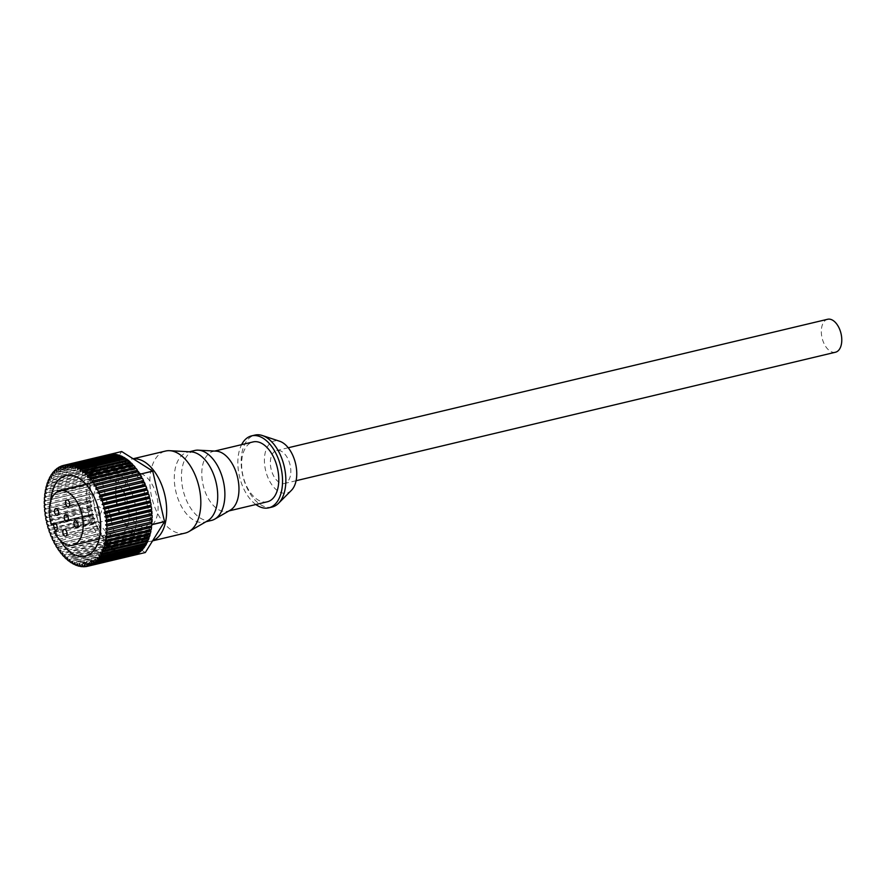 <?xml version="1.0" encoding="UTF-8"?>
<svg xmlns="http://www.w3.org/2000/svg" width="886" height="886" viewBox="0 0 886 886"><rect width="100%" height="100%" fill="white"/><g stroke="black" fill="none" stroke-linecap="round" stroke-linejoin="round"><path stroke-width="0.66" stroke-dasharray="4.43 3.32" d="M291.416 490.357A26.768 15.35 76.6 0 1 278.381 491.265A26.768 15.35 76.6 0 1 264.427 459.236A26.768 15.35 76.6 0 1 279.732 441.272M272.08 507.058A36.99 21.22 76.6 0 1 260.451 504.599A36.99 21.22 76.6 0 1 241.335 466.379A36.99 21.22 76.6 0 1 254.935 435.081M255.877 504.522A36.99 21.22 76.6 0 1 241.612 444.65M230.294 510.159A30.766 17.642 76.6 0 1 227.514 511.277A30.766 17.642 76.6 0 1 217.845 509.228A30.766 17.642 76.6 0 1 201.942 477.443A30.766 17.642 76.6 0 1 213.249 451.406A30.766 17.642 76.6 0 1 216.239 451.151M267.328 501.786A30.766 17.642 76.6 0 1 257.66 499.737A30.766 17.642 76.6 0 1 241.767 467.952A30.766 17.642 76.6 0 1 253.075 441.926M211.499 520.414A35.949 20.622 76.6 0 1 200.203 518.022A35.949 20.622 76.6 0 1 181.63 480.888A35.949 20.622 76.6 0 1 194.842 450.465M207.59 520.824A35.949 20.622 76.6 0 1 204.334 522.12A35.949 20.622 76.6 0 1 193.037 519.728A35.949 20.622 76.6 0 1 174.464 482.593A35.949 20.622 76.6 0 1 187.677 452.17A35.949 20.622 76.6 0 1 191.166 451.871M185.13 533.095A42.174 24.188 76.6 0 1 171.873 530.293A42.174 24.188 76.6 0 1 150.077 486.724A42.174 24.188 76.6 0 1 165.582 451.04M152.68 540.704A42.174 24.188 76.6 0 1 150.963 541.235A42.174 24.188 76.6 0 1 137.718 538.433A42.174 24.188 76.6 0 1 115.922 494.853A42.174 24.188 76.6 0 1 131.416 459.181A42.174 24.188 76.6 0 1 133.299 458.859M835.476 352.229A16.945 9.713 76.6 0 1 830.149 351.111A16.945 9.713 76.6 0 1 821.4 333.601A16.945 9.713 76.6 0 1 827.624 319.27M279.19 482.349A16.945 9.713 76.6 0 1 270.44 464.851A16.945 9.713 76.6 0 1 276.665 450.52A16.945 9.713 76.6 0 1 281.981 451.65A16.945 9.713 76.6 0 1 290.741 469.148A16.945 9.713 76.6 0 1 284.506 483.479A16.945 9.713 76.6 0 1 279.19 482.349M89.309 507.18A3.455 1.982 -103.4 0 0 90.394 507.412A3.455 1.982 -103.4 0 0 91.668 504.488A3.455 1.982 -103.4 0 0 89.874 500.911A3.455 1.982 -103.4 0 0 88.788 500.679A3.455 1.982 -103.4 0 0 87.526 503.602A3.455 1.982 -103.4 0 0 89.309 507.18M99.033 513.315A3.455 1.982 -103.4 0 0 100.118 513.548A3.455 1.982 -103.4 0 0 101.392 510.624A3.455 1.982 -103.4 0 0 99.609 507.047A3.455 1.982 -103.4 0 0 98.512 506.814A3.455 1.982 -103.4 0 0 97.25 509.738A3.455 1.982 -103.4 0 0 99.033 513.315M97.693 528.034A3.455 1.982 -103.4 0 0 98.778 528.266A3.455 1.982 -103.4 0 0 100.052 525.343A3.455 1.982 -103.4 0 0 98.268 521.776A3.455 1.982 -103.4 0 0 97.172 521.544A3.455 1.982 -103.4 0 0 95.909 524.468A3.455 1.982 -103.4 0 0 97.693 528.034M108.757 519.451A3.455 1.982 -103.4 0 0 109.842 519.683A3.455 1.982 -103.4 0 0 111.115 516.76A3.455 1.982 -103.4 0 0 109.332 513.182A3.455 1.982 -103.4 0 0 108.247 512.95A3.455 1.982 -103.4 0 0 106.973 515.874A3.455 1.982 -103.4 0 0 108.757 519.451M100.373 498.585A3.455 1.982 -103.4 0 0 101.458 498.818A3.455 1.982 -103.4 0 0 102.732 495.894A3.455 1.982 -103.4 0 0 100.949 492.317A3.455 1.982 -103.4 0 0 99.852 492.095A3.455 1.982 -103.4 0 0 98.59 495.019A3.455 1.982 -103.4 0 0 100.373 498.585M91.07 514.866A3.799 2.182 -103.4 0 0 89.874 514.611A3.799 2.182 -103.4 0 0 89.364 514.855L87.326 516.438A27.998 16.059 -103.4 0 0 90.106 523.349L92.144 521.765A3.799 2.182 -103.4 0 0 92.975 518.321A3.799 2.182 -103.4 0 0 91.07 514.866M143.499 474.83A27.998 16.059 -103.4 0 0 134.705 472.969A27.998 16.059 -103.4 0 0 124.417 496.658A27.998 16.059 -103.4 0 0 138.88 525.586A27.998 16.059 -103.4 0 0 147.685 527.447A27.998 16.059 -103.4 0 0 157.974 503.757A27.998 16.059 -103.4 0 0 143.499 474.83M54.29 531.877L90.106 523.349M87.326 516.438L55.873 523.936M108.014 544.89A41.487 23.8 -103.4 0 0 121.05 547.648A41.487 23.8 -103.4 0 0 136.3 512.551A41.487 23.8 -103.4 0 0 114.859 469.691A41.487 23.8 -103.4 0 0 101.824 466.933A41.487 23.8 -103.4 0 0 86.584 502.03A41.487 23.8 -103.4 0 0 108.014 544.89M109.011 533.926A29.382 16.856 -103.4 0 0 118.248 535.875A29.382 16.856 -103.4 0 0 129.046 511.023A29.382 16.856 -103.4 0 0 113.862 480.666A29.382 16.856 -103.4 0 0 104.626 478.706A29.382 16.856 -103.4 0 0 93.827 503.569A29.382 16.856 -103.4 0 0 109.011 533.926M131.05 528.676A29.382 16.856 -103.4 0 0 140.287 530.625A29.382 16.856 -103.4 0 0 151.085 505.773A29.382 16.856 -103.4 0 0 135.901 475.417A29.382 16.856 -103.4 0 0 126.665 473.456A29.382 16.856 -103.4 0 0 115.867 498.32A29.382 16.856 -103.4 0 0 131.05 528.676M52.019 538.4L97.194 527.646A51.853 29.747 76.6 0 0 98.268 529.928L53.094 540.693M53.825 542.143L98.999 531.379A51.853 29.747 76.6 0 0 100.173 533.56L56.15 544.048M55.785 545.698L100.96 534.934A51.853 29.747 76.6 0 0 101.547 535.919L114.228 532.896A51.853 29.747 -103.4 0 0 114.283 533.007L101.613 536.019A51.853 29.747 76.6 0 0 102.222 536.994L58.122 547.493M57.878 549.043L103.064 538.278A51.853 29.747 76.6 0 0 104.393 540.194L60.237 550.715M60.104 552.155L105.279 541.39A51.853 29.747 76.6 0 0 106.685 543.151L62.485 553.684M62.441 555.013L107.616 544.248A51.853 29.747 76.6 0 0 109.078 545.854L64.844 556.386M64.855 557.593L110.041 546.828A51.853 29.747 76.6 0 0 111.547 548.257L67.292 558.8M67.358 559.886L112.544 549.121A51.853 29.747 76.6 0 0 114.084 550.361L69.806 560.904M69.916 561.868L115.091 551.103A51.853 29.747 76.6 0 0 116.664 552.144L72.375 562.699M72.519 563.518L117.694 552.764A51.853 29.747 76.6 0 0 119.278 553.606L74.989 564.149M75.133 564.847L120.319 554.082A51.853 29.747 76.6 0 0 121.903 554.714L77.614 565.268M77.758 565.822L122.932 555.057A51.853 29.747 76.6 0 0 124.516 555.489L80.227 566.032M80.371 566.453L125.546 555.688A51.853 29.747 76.6 0 0 127.108 555.899L82.83 566.442M82.941 566.73L128.116 555.965A51.853 29.747 76.6 0 0 129.655 555.954L85.399 566.497M85.466 566.641L130.641 555.876A51.853 29.747 76.6 0 0 132.136 555.655L87.913 566.187M150.819 526.328L132.933 555.101L132.147 553.54L132.579 555.566L145.26 552.543A51.853 29.747 -103.4 0 0 145.326 552.532M97.194 527.646L97.814 526.007L96.53 526.118A51.853 29.747 76.6 0 1 95.555 523.748L50.38 534.502M96.53 526.118L51.355 536.883M63.083 465.515L108.258 454.751A51.853 29.747 76.6 0 1 108.79 454.618M63.083 465.571L107.317 455.039A51.853 29.747 76.6 0 0 105.899 455.581L60.724 466.346M60.735 466.545L105.002 456.002A51.853 29.747 76.6 0 0 103.651 456.755L58.465 467.52M58.509 467.863L102.787 457.32A51.853 29.747 76.6 0 0 101.513 458.272L56.339 469.037M56.416 469.514L100.705 458.97A51.853 29.747 76.6 0 0 99.52 460.122L54.334 470.887M54.478 471.485L98.767 460.941A51.853 29.747 76.6 0 0 97.67 462.282L52.484 473.046M52.684 473.766L96.984 463.212A51.853 29.747 76.6 0 0 95.976 464.74L50.801 475.505M51.078 476.336L95.367 465.792A51.853 29.747 76.6 0 0 94.47 467.487L49.295 478.252M49.649 479.182L93.927 468.639A51.853 29.747 76.6 0 0 93.141 470.488L47.966 481.253M48.42 482.283L92.676 471.74A51.853 29.747 76.6 0 0 92.011 473.744L46.825 484.498M47.39 485.617L91.612 475.084A51.853 29.747 76.6 0 0 91.081 477.211L45.895 487.976M46.581 489.161L90.771 478.628A51.853 29.747 76.6 0 0 90.35 480.876L45.175 491.63M95.555 523.748L96.275 522.242L94.957 522.164A51.853 29.747 76.6 0 1 94.093 519.717L48.918 530.481M94.957 522.164L49.782 532.929M94.093 519.717L94.902 518.354L93.562 518.1A51.853 29.747 76.6 0 1 92.82 515.586L47.634 526.35M93.562 518.1L48.387 528.864M92.82 515.586L93.717 514.367L92.365 513.935A51.853 29.747 76.6 0 1 91.734 511.377L46.559 522.142M92.365 513.935L47.191 524.7M91.734 511.377L92.72 510.325L91.369 509.705A51.853 29.747 76.6 0 1 90.859 507.124L45.684 517.889M91.369 509.705L46.183 520.47M90.859 507.124L91.911 506.238L90.571 505.452A51.853 29.747 76.6 0 1 90.195 502.86L45.02 513.625M90.571 505.452L45.396 516.206M90.195 502.86L91.313 502.152L89.995 501.188A51.853 29.747 76.6 0 1 89.741 498.619L44.566 509.372M89.995 501.188L44.809 511.953M89.741 498.619L90.926 498.076L89.63 496.946A51.853 29.747 76.6 0 1 89.508 494.41L44.333 505.175M89.63 496.946L44.444 507.711M89.508 494.41L90.749 494.056L89.475 492.771A51.853 29.747 76.6 0 1 89.497 490.279L45.507 500.767M89.475 492.771L44.3 503.536M45.994 492.882L90.128 482.361A51.853 29.747 76.6 0 0 89.84 484.708L44.665 495.473M101.547 535.919L89.763 485.539L107.937 456.212L107.317 455.039M89.497 490.279L90.771 490.102L89.552 488.684A51.853 29.747 76.6 0 1 89.707 486.259L91.014 486.259L89.84 484.708M90.35 480.876L91.457 482.549L90.128 482.361M91.081 477.211L92.111 479.005L90.771 478.628M92.011 473.744L92.964 475.638L91.612 475.084M93.141 470.488L94.016 472.471L92.676 471.74M94.47 467.487L95.256 469.536L93.927 468.639M95.976 464.74L96.674 466.856L95.367 465.792M97.67 462.282L98.257 464.441L96.984 463.212M99.52 460.122L100.007 462.304L98.767 460.941M101.513 458.272L101.901 460.476L100.705 458.97M103.651 456.755L103.917 458.959L102.787 457.32M105.899 455.581L106.065 457.763L105.002 456.002M56.195 543.849L101.369 533.084L100.96 534.934M132.136 555.655L103.252 537.06L103.064 538.278M129.655 555.954L129.777 553.894L130.641 555.876M127.108 555.899L127.34 553.905L128.116 555.965M124.516 555.489L124.86 553.573L125.546 555.688M121.903 554.714L122.357 552.897L122.932 555.057M119.278 553.606L119.843 551.9L120.319 554.082M116.664 552.144L117.329 550.56L117.694 552.764M114.084 550.361L114.837 548.91L115.091 551.103M111.547 548.257L112.389 546.95L112.544 549.121M109.078 545.854L110.008 544.691L110.041 546.828M106.685 543.151L107.693 542.166L107.616 544.248M104.393 540.194L105.478 539.375L105.279 541.39M151.838 524.7L151.163 525.786L151.727 525.83M139.312 475.095L140.232 474.918L151.229 521.92L152.038 521.865M142.413 478.362L141.206 478.639M150.908 518.077L152.137 517.789M109.033 454.562L110.119 455.249L109.764 454.496M89.763 485.539L102.433 482.527A51.853 29.747 -103.4 0 1 102.444 482.405L121.626 451.561M89.774 485.417L102.444 482.405M89.552 488.684L44.378 499.449M45.629 496.758L89.707 486.259M145.26 552.543L114.283 533.007M114.228 532.896L102.433 482.527M50.723 501.111A41.487 23.8 -103.4 0 0 53.326 524.545M55.497 530.947A41.487 23.8 -103.4 0 0 60.026 540.183M63.127 467.653L108.302 456.899L108.956 454.573M108.258 454.751L108.302 456.899M100.173 533.56L101.369 533.084M98.268 529.928L99.52 529.629L98.999 531.379M58.188 547.094L103.363 536.34L103.252 537.06L101.613 536.019M102.222 536.994L103.363 536.34M105.224 536.495L151.041 525.996M150.177 529.894L149.856 529.363L151.196 529.651M149.468 533.527L149.092 532.829L150.443 533.294M148.549 536.96L148.139 536.096L149.49 536.739M147.419 540.183L146.998 539.153L148.339 539.962M146.09 543.151L145.669 541.966L146.987 542.941M144.573 545.865L144.163 544.513L145.459 545.654M142.879 548.29L142.502 546.795L143.754 548.08M141.007 550.428L140.675 548.777L141.893 550.217M138.991 552.233L138.714 550.45L139.877 552.022M136.821 553.717L136.632 551.812L137.729 553.506M134.539 554.869L134.439 552.842L135.469 554.647M105.567 532.719L151.251 522.053M151.44 522.806L151.849 524.578M65.464 467.132L110.639 456.368L110.119 455.249L139.556 473.822M110.706 454.274L110.639 456.368M113.22 454.153L113.043 456.179L112.312 454.374M115.789 454.385L115.501 456.345L114.892 454.607M118.403 454.983L118.004 456.844L117.517 455.194M121.017 455.925L120.518 457.685L120.142 456.135M123.641 457.209L123.032 458.848L122.755 457.42M126.244 458.826L125.535 460.343L125.347 459.048M128.802 460.775L128.005 462.16L127.894 460.997M131.316 463.035L130.419 464.264L130.375 463.256M133.742 465.582L132.778 466.656L132.778 465.815M136.09 468.417L135.037 469.325L135.082 468.65M138.327 471.507L137.264 471.751M91.014 486.259L45.828 497.024M113.043 456.179L67.868 466.944M115.501 456.345L70.326 467.11M118.004 456.844L72.818 467.609M120.518 457.685L75.332 468.439M123.032 458.848L77.857 469.613M125.535 460.343L80.36 471.108M128.005 462.16L82.83 472.914M130.419 464.264L85.244 475.029M132.778 466.656L87.592 477.421M135.037 469.325L89.863 480.09M137.208 472.238L92.033 483.003M139.257 475.383L94.082 486.148M141.184 478.739L95.998 489.504M150.886 518.055L105.7 528.82M149.856 529.363L104.67 540.128M149.092 532.829L103.917 543.594M148.139 536.096L102.964 546.861M146.998 539.153L101.824 549.907M145.669 541.966L100.495 552.72M144.163 544.513L98.988 555.278M142.502 546.795L97.316 557.549M140.675 548.777L95.5 559.531M138.714 550.45L93.539 561.215M136.632 551.812L91.457 562.566M134.439 552.842L89.264 563.596M132.147 553.54L86.972 564.293M129.777 553.894L84.602 564.648M127.34 553.905L82.165 564.67M124.86 553.573L79.685 564.338M122.357 552.897L77.182 563.662M119.843 551.9L74.657 562.654M117.329 550.56L72.143 561.325M114.837 548.91L69.662 559.675M112.389 546.95L67.214 557.715M110.008 544.691L64.822 555.456M107.693 542.166L62.518 552.919M105.478 539.375L60.292 550.128M90.771 490.102L45.596 500.867M90.749 494.056L45.563 504.81M90.926 498.076L45.751 508.841M91.313 502.152L46.138 512.905M91.911 506.238L46.736 517.003M92.72 510.325L47.534 521.09M93.717 514.367L48.542 525.132M94.902 518.354L49.727 529.119M96.275 522.242L51.1 533.007M99.52 529.629L54.345 540.394M97.814 526.007L52.639 536.772M91.457 482.549L46.282 493.314M92.111 479.005L46.936 489.759M92.964 475.638L47.789 486.392M94.016 472.471L48.841 483.235M95.256 469.536L50.081 480.301M96.674 466.856L51.499 477.609M98.257 464.441L53.082 475.195M100.007 462.304L54.832 473.069M101.901 460.476L56.715 471.23M103.917 458.959L58.742 469.713M106.065 457.763L60.879 468.517M89.364 514.855L54.622 523.139M92.144 521.765L56.327 530.293M213.249 451.406L214.7 451.063M187.677 452.17L189.371 451.771M131.416 459.181L133.144 458.76M150.963 541.235L152.591 540.848M204.334 522.12L206.039 521.721M227.514 511.277L228.965 510.923M288.227 447.762L276.665 450.52M296.079 480.721L284.506 483.479M90.394 507.412L57.335 515.287M100.118 513.548L67.059 521.422M98.778 528.266L65.719 536.141M109.842 519.683L76.783 527.558M101.458 498.818L68.399 506.692M89.874 514.611L54.057 523.139M86.219 484.52L134.705 472.969M99.199 538.998L147.685 527.447M99.852 492.095L66.804 499.97M108.247 512.95L75.188 520.824M97.172 521.544L64.124 529.418M98.512 506.814L65.464 514.688M88.788 500.679L55.729 508.553M121.05 547.648L85.244 556.175M140.287 530.625L118.248 535.875M126.665 473.456L104.626 478.706M101.824 466.933L66.018 475.472"/><path stroke-width="1.33" d="M241.612 444.65A36.99 21.22 76.6 0 1 251.624 435.868L254.935 435.081A36.99 21.22 76.6 0 1 262.322 435.513L279.732 441.272A26.768 15.35 76.6 0 1 282.789 442.745A26.768 15.35 76.6 0 1 296.046 465.925A26.768 15.35 76.6 0 1 291.416 490.357L278.481 503.348A36.99 21.22 76.6 0 1 272.08 507.058L268.768 507.844A36.99 21.22 76.6 0 1 257.15 505.385A36.99 21.22 76.6 0 1 255.877 504.522M262.322 435.513A36.99 21.22 76.6 0 1 266.553 437.54A36.99 21.22 76.6 0 1 284.871 469.591A36.99 21.22 76.6 0 1 278.481 503.348M251.624 435.868A36.99 21.22 76.6 0 1 263.253 438.326A36.99 21.22 76.6 0 1 282.368 476.546A36.99 21.22 76.6 0 1 268.768 507.844M189.371 451.771L194.842 450.465A35.949 20.622 76.6 0 1 198.331 450.166L216.239 451.151A30.766 17.642 76.6 0 1 222.918 453.455A30.766 17.642 76.6 0 1 238.555 482.704A30.766 17.642 76.6 0 1 230.294 510.159L214.755 519.118A35.949 20.622 76.6 0 1 211.499 520.414L206.039 521.721M214.7 451.063L253.075 441.926A30.766 17.642 76.6 0 1 262.743 443.975A30.766 17.642 76.6 0 1 278.636 475.76A30.766 17.642 76.6 0 1 267.328 501.786L228.965 510.923M198.331 450.166A35.949 20.622 76.6 0 1 206.139 452.857A35.949 20.622 76.6 0 1 224.402 487.034A35.949 20.622 76.6 0 1 214.755 519.118M133.144 458.76L165.582 451.04A42.174 24.188 76.6 0 1 169.669 450.686L191.166 451.871A35.949 20.622 76.6 0 1 198.973 454.562A35.949 20.622 76.6 0 1 217.236 488.74A35.949 20.622 76.6 0 1 207.59 520.824L188.939 531.567A42.174 24.188 76.6 0 1 185.13 533.095L152.591 540.848M169.669 450.686A42.174 24.188 76.6 0 1 178.828 453.842A42.174 24.188 76.6 0 1 200.258 493.934A42.174 24.188 76.6 0 1 188.939 531.567M133.299 458.859A42.174 24.188 76.6 0 1 144.673 461.983A42.174 24.188 76.6 0 1 166.324 504.023A42.174 24.188 76.6 0 1 152.68 540.704M288.227 447.762L827.624 319.27A16.945 9.713 76.6 0 1 832.951 320.4A16.945 9.713 76.6 0 1 841.7 337.898A16.945 9.713 76.6 0 1 835.476 352.229L296.079 480.721M56.25 515.054A3.455 1.982 -103.4 0 0 57.335 515.287A3.455 1.982 -103.4 0 0 58.609 512.363A3.455 1.982 -103.4 0 0 56.826 508.785A3.455 1.982 -103.4 0 0 55.729 508.553A3.455 1.982 -103.4 0 0 54.467 511.477A3.455 1.982 -103.4 0 0 56.25 515.054M65.974 521.189A3.455 1.982 -103.4 0 0 67.059 521.422A3.455 1.982 -103.4 0 0 68.333 518.498A3.455 1.982 -103.4 0 0 66.55 514.921A3.455 1.982 -103.4 0 0 65.464 514.688A3.455 1.982 -103.4 0 0 64.191 517.612A3.455 1.982 -103.4 0 0 65.974 521.189M64.634 535.919A3.455 1.982 -103.4 0 0 65.719 536.141A3.455 1.982 -103.4 0 0 66.993 533.217A3.455 1.982 -103.4 0 0 65.21 529.651A3.455 1.982 -103.4 0 0 64.124 529.418A3.455 1.982 -103.4 0 0 62.851 532.342A3.455 1.982 -103.4 0 0 64.634 535.919M75.698 527.325A3.455 1.982 -103.4 0 0 76.783 527.558A3.455 1.982 -103.4 0 0 78.057 524.634A3.455 1.982 -103.4 0 0 76.274 521.057A3.455 1.982 -103.4 0 0 75.188 520.824A3.455 1.982 -103.4 0 0 73.915 523.748A3.455 1.982 -103.4 0 0 75.698 527.325M67.314 506.46A3.455 1.982 -103.4 0 0 68.399 506.692A3.455 1.982 -103.4 0 0 69.673 503.769A3.455 1.982 -103.4 0 0 67.89 500.191A3.455 1.982 -103.4 0 0 66.804 499.97A3.455 1.982 -103.4 0 0 65.531 502.894A3.455 1.982 -103.4 0 0 67.314 506.46M55.253 523.393A3.799 2.182 -103.4 0 0 54.057 523.139A3.799 2.182 -103.4 0 0 53.548 523.393L51.51 524.977A27.998 16.059 76.6 0 1 59.772 490.811A27.998 16.059 76.6 0 1 68.565 492.671A27.998 16.059 76.6 0 1 83.04 521.61A27.998 16.059 76.6 0 1 72.752 545.3A27.998 16.059 76.6 0 1 63.947 543.439A27.998 16.059 76.6 0 1 54.29 531.877L56.327 530.293A3.799 2.182 -103.4 0 0 57.158 526.849A3.799 2.182 -103.4 0 0 55.253 523.393M55.873 523.936L51.51 524.977M60.026 540.183A41.487 23.8 -103.4 0 0 72.209 553.418A41.487 23.8 -103.4 0 0 85.244 556.175A41.487 23.8 -103.4 0 0 100.483 521.079A41.487 23.8 -103.4 0 0 79.053 478.23A41.487 23.8 -103.4 0 0 66.018 475.472A41.487 23.8 -103.4 0 0 50.723 501.111M125.081 458.062A51.853 29.747 76.6 0 1 125.225 458.151L80.039 468.915A51.853 29.747 -103.4 0 0 79.906 468.827A51.853 29.747 -103.4 0 0 78.466 467.974L123.641 457.209A51.853 29.747 76.6 0 1 125.081 458.062M45.507 500.767L44.322 501.044A51.853 29.747 -103.4 0 0 44.3 503.536L45.563 504.81L44.333 505.175A51.853 29.747 -103.4 0 0 44.444 507.711L45.751 508.841L44.566 509.372A51.853 29.747 -103.4 0 0 44.809 511.953L46.138 512.905L45.02 513.625A51.853 29.747 -103.4 0 0 45.396 516.206L46.736 517.003L45.684 517.889A51.853 29.747 -103.4 0 0 46.183 520.47L47.534 521.09L46.559 522.142A51.853 29.747 -103.4 0 0 47.191 524.7L48.542 525.132L47.634 526.35A51.853 29.747 -103.4 0 0 48.387 528.864L49.727 529.119L48.918 530.481A51.853 29.747 -103.4 0 0 49.782 532.929L51.1 533.007L50.38 534.502A51.853 29.747 -103.4 0 0 51.355 536.883L52.639 536.772L52.019 538.4A51.853 29.747 -103.4 0 0 53.094 540.693L54.345 540.394L53.825 542.143A51.853 29.747 -103.4 0 0 54.998 544.325L56.15 544.048M54.998 544.325L56.195 543.849L55.785 545.698A51.853 29.747 -103.4 0 0 57.036 547.747L58.122 547.493M57.036 547.747L58.188 547.094L57.878 549.043A51.853 29.747 -103.4 0 0 59.218 550.959L60.237 550.715M59.218 550.959L60.292 550.128L60.104 552.155A51.853 29.747 -103.4 0 0 61.499 553.916L62.485 553.684M61.499 553.916L62.518 552.919L62.441 555.013A51.853 29.747 -103.4 0 0 63.892 556.607L64.844 556.386M63.892 556.607L64.822 555.456L64.855 557.593A51.853 29.747 -103.4 0 0 66.361 559.022L67.292 558.8M66.361 559.022L67.214 557.715L67.358 559.886A51.853 29.747 -103.4 0 0 68.909 561.126L69.806 560.904M68.909 561.126L69.662 559.675L69.916 561.868A51.853 29.747 -103.4 0 0 71.489 562.909L72.375 562.699M71.489 562.909L72.143 561.325L72.519 563.518A51.853 29.747 -103.4 0 0 74.103 564.36L74.989 564.149M74.103 564.36L74.657 562.654L75.133 564.847A51.853 29.747 -103.4 0 0 76.728 565.478L77.614 565.268M76.728 565.478L77.182 563.662L77.758 565.822A51.853 29.747 -103.4 0 0 79.341 566.243L80.227 566.032M79.341 566.243L79.685 564.338L80.371 566.453A51.853 29.747 -103.4 0 0 81.933 566.663L82.83 566.442M81.933 566.663L82.165 564.67L82.941 566.73A51.853 29.747 -103.4 0 0 84.48 566.719L85.399 566.497M84.48 566.719L84.602 564.648L85.466 566.641A51.853 29.747 -103.4 0 0 86.961 566.42L87.913 566.187A51.853 29.747 -103.4 0 0 89.364 565.766L134.539 555.001A51.853 29.747 76.6 0 1 133.099 555.433L87.924 566.198L86.972 564.293L86.961 566.42M132.579 555.566L145.326 552.532L164.508 521.688A51.853 29.747 -103.4 0 0 164.519 521.566L151.849 524.578A51.853 29.747 76.6 0 0 151.938 523.449L106.763 534.203A51.853 29.747 -103.4 0 1 106.541 536.595L151.727 525.83A51.853 29.747 76.6 0 0 151.838 524.7L164.508 521.688M90.283 565.412A51.853 29.747 -103.4 0 0 91.668 564.759L136.854 553.994A51.853 29.747 76.6 0 1 135.469 554.647L90.283 565.412L89.264 563.596L89.364 565.766M92.554 564.271A51.853 29.747 -103.4 0 0 93.872 563.407L139.047 552.642A51.853 29.747 76.6 0 1 137.729 553.506L92.554 564.271L91.457 562.566L91.668 564.759M94.702 562.787A51.853 29.747 -103.4 0 0 95.932 561.724L141.118 550.959A51.853 29.747 76.6 0 1 139.877 552.022L94.702 562.787L93.539 561.215L93.872 563.407M96.718 560.971A51.853 29.747 -103.4 0 0 97.859 559.719L143.045 548.966A51.853 29.747 76.6 0 1 141.893 550.217L96.718 560.971L95.5 559.531L95.932 561.724M98.579 558.845A51.853 29.747 -103.4 0 0 99.631 557.416L144.806 546.651A51.853 29.747 76.6 0 1 143.754 548.08L98.579 558.845L97.316 557.549L97.859 559.719M100.284 556.419A51.853 29.747 -103.4 0 0 101.225 554.802L146.411 544.048A51.853 29.747 76.6 0 1 145.459 545.654L100.284 556.419L98.988 555.278L99.631 557.416M101.812 553.706A51.853 29.747 -103.4 0 0 102.654 551.934L147.829 541.169A51.853 29.747 76.6 0 1 146.987 542.941L101.812 553.706L100.495 552.72L101.225 554.802M103.164 550.727A51.853 29.747 -103.4 0 0 103.883 548.799L149.058 538.035A51.853 29.747 76.6 0 1 148.339 539.962L103.164 550.727L101.824 549.907L102.654 551.934M104.315 547.504A51.853 29.747 -103.4 0 0 104.913 545.433L150.099 534.679A51.853 29.747 76.6 0 1 149.49 536.739L104.315 547.504L102.964 546.861L103.883 548.799M105.268 544.048A51.853 29.747 -103.4 0 0 105.744 541.867L150.919 531.102A51.853 29.747 76.6 0 1 150.443 533.294L105.268 544.048L103.917 543.594L104.913 545.433M106.01 540.405A51.853 29.747 -103.4 0 0 106.364 538.112L151.539 527.358A51.853 29.747 76.6 0 1 151.196 529.651L106.01 540.405L104.67 540.128L105.744 541.867M106.863 532.63A51.853 29.747 -103.4 0 0 106.94 530.171L152.126 519.406A51.853 29.747 76.6 0 1 152.038 521.865L105.567 532.719L106.763 534.203M106.962 528.554A51.853 29.747 -103.4 0 0 106.907 526.029L152.093 515.264A51.853 29.747 76.6 0 1 152.137 517.789L105.7 528.82L106.94 530.171M106.829 524.379A51.853 29.747 -103.4 0 0 106.652 521.821L151.827 511.056A51.853 29.747 76.6 0 1 152.015 513.614L106.829 524.379L105.622 524.833L106.907 526.029M106.486 520.148A51.853 29.747 -103.4 0 0 106.176 517.568L151.362 506.803A51.853 29.747 76.6 0 1 151.672 509.384L106.486 520.148L105.334 520.78L106.652 521.821M105.932 515.885A51.853 29.747 -103.4 0 0 105.489 513.304L150.664 502.539A51.853 29.747 76.6 0 1 151.107 505.131L105.932 515.885L104.847 516.693L106.176 517.568M105.157 511.632A51.853 29.747 -103.4 0 0 104.592 509.062L149.767 498.297A51.853 29.747 76.6 0 1 150.343 500.867L105.157 511.632L104.138 512.606L105.489 513.304M104.183 507.401A51.853 29.747 -103.4 0 0 103.496 504.865L148.671 494.1A51.853 29.747 76.6 0 1 149.357 496.636L104.183 507.401L103.241 508.531L104.592 509.062M102.997 503.226A51.853 29.747 -103.4 0 0 102.2 500.734L147.375 489.98A51.853 29.747 76.6 0 1 148.184 492.461L102.997 503.226L102.145 504.511L103.496 504.865M101.635 499.139A51.853 29.747 -103.4 0 0 100.716 496.725L145.891 485.96A51.853 29.747 76.6 0 1 146.81 488.374L101.635 499.139L100.86 500.579L102.2 500.734M100.074 495.174A51.853 29.747 -103.4 0 0 99.055 492.837L144.23 482.084A51.853 29.747 76.6 0 1 145.26 484.409L100.074 495.174L99.409 496.747L100.716 496.725M98.357 491.353A51.853 29.747 -103.4 0 0 97.227 489.116L142.413 478.362A51.853 29.747 76.6 0 1 143.532 480.589L98.357 491.353L97.781 493.048L99.055 492.837M96.474 487.699A51.853 29.747 -103.4 0 0 95.256 485.583L140.431 474.818A51.853 29.747 76.6 0 1 141.649 476.945L96.474 487.699L95.998 489.504L97.227 489.116M152.735 471.186L140.066 474.198L152.669 471.086A51.853 29.747 -103.4 0 1 152.735 471.186L164.519 521.566M92.277 481.02A51.853 29.747 -103.4 0 0 90.904 479.182L136.09 468.417A51.853 29.747 76.6 0 1 137.452 470.256L92.277 481.02L92.033 483.003L93.141 482.261A51.853 29.747 -103.4 0 1 94.437 484.254L139.623 473.489A51.853 29.747 76.6 0 0 138.327 471.507L93.141 482.261M89.995 478.03A51.853 29.747 -103.4 0 0 88.567 476.347L133.742 465.582A51.853 29.747 76.6 0 1 135.181 467.265L89.995 478.03L89.863 480.09L90.904 479.182M87.614 475.306A51.853 29.747 -103.4 0 0 86.13 473.8L131.316 463.035A51.853 29.747 76.6 0 1 132.8 464.552L87.614 475.306L87.592 477.421L88.567 476.347M85.156 472.869A51.853 29.747 -103.4 0 0 83.627 471.54L128.802 460.775A51.853 29.747 76.6 0 1 130.331 462.104L85.156 472.869L85.244 475.029L86.13 473.8M82.619 470.732A51.853 29.747 -103.4 0 0 81.069 469.591L126.244 458.826A51.853 29.747 76.6 0 1 127.805 459.967L82.619 470.732L82.83 472.914L83.627 471.54M77.425 467.42A51.853 29.747 -103.4 0 0 75.842 466.678L121.017 455.925A51.853 29.747 76.6 0 1 122.611 456.655L77.425 467.42L77.857 469.613L78.466 467.974M74.812 466.269A51.853 29.747 -103.4 0 0 73.217 465.737L118.403 454.983A51.853 29.747 76.6 0 1 119.987 455.504L74.812 466.269L75.332 468.439L75.842 466.678M72.187 465.471A51.853 29.747 -103.4 0 0 70.614 465.15L115.789 454.385A51.853 29.747 76.6 0 1 117.373 454.706L72.187 465.471L72.818 467.609L73.217 465.737M69.595 465.017A51.853 29.747 -103.4 0 0 68.045 464.917L113.22 454.153A51.853 29.747 76.6 0 1 114.77 454.252L69.595 465.017L70.326 467.11L70.614 465.15M67.048 464.917A51.853 29.747 -103.4 0 0 65.531 465.039L110.706 454.274A51.853 29.747 76.6 0 1 112.223 454.153L67.048 464.917L67.868 466.944L68.045 464.917M63.615 465.383L108.79 454.618A51.853 29.747 76.6 0 1 108.956 454.573L121.626 451.561A51.853 29.747 -103.4 0 1 121.703 451.539L109.033 454.562A51.853 29.747 76.6 0 1 109.731 454.418L64.556 465.183A51.853 29.747 -103.4 0 0 63.615 465.383A51.853 29.747 -103.4 0 0 63.083 465.515L63.127 467.653L62.142 465.803A51.853 29.747 -103.4 0 0 60.724 466.346L60.879 468.517L59.816 466.767A51.853 29.747 -103.4 0 0 58.465 467.52L58.742 469.713L57.612 468.085A51.853 29.747 -103.4 0 0 56.339 469.037L56.715 471.23L55.53 469.724A51.853 29.747 -103.4 0 0 54.334 470.887L54.832 473.069L53.592 471.695A51.853 29.747 -103.4 0 0 52.484 473.046L53.082 475.195L51.809 473.977A51.853 29.747 -103.4 0 0 50.801 475.505L51.499 477.609L50.181 476.557A51.853 29.747 -103.4 0 0 49.295 478.252L50.081 480.301L48.741 479.404A51.853 29.747 -103.4 0 0 47.966 481.253L48.841 483.235L47.49 482.505A51.853 29.747 -103.4 0 0 46.825 484.498L47.789 486.392L46.437 485.849A51.853 29.747 -103.4 0 0 45.895 487.976L46.936 489.759L45.585 489.393A51.853 29.747 -103.4 0 0 45.175 491.63L46.282 493.314L44.942 493.125A51.853 29.747 -103.4 0 0 44.665 495.473L45.828 497.024L44.522 497.024A51.853 29.747 -103.4 0 0 44.378 499.449L45.596 500.867L44.322 501.044M62.142 465.803L63.083 465.571M59.816 466.767L60.735 466.545M57.612 468.085L58.509 467.863M55.53 469.724L56.416 469.514M53.592 471.695L54.478 471.485M51.809 473.977L52.684 473.766M50.181 476.557L51.078 476.336M48.741 479.404L49.649 479.182M47.49 482.505L48.42 482.283M46.437 485.849L47.39 485.617M45.585 489.393L46.581 489.161M44.942 493.125L45.994 492.882M141.206 478.639L141.649 476.945M144.23 482.084L142.967 482.283L143.532 480.589M145.891 485.96L144.584 485.982L145.26 484.409M147.375 489.98L146.046 489.814L146.81 488.374M148.671 494.1L147.32 493.746L148.184 492.461M149.767 498.297L148.416 497.766L149.357 496.636M150.664 502.539L149.324 501.841L150.343 500.867M151.362 506.803L150.022 505.928L151.107 505.131M151.827 511.056L150.52 510.015L151.672 509.384M152.093 515.264L150.808 514.068L152.015 513.614M150.908 518.077L152.126 519.406M44.522 497.024L45.629 496.758M121.703 451.539L152.669 471.086M53.326 524.545A41.487 23.8 -103.4 0 0 55.497 530.947M106.541 536.595L105.224 536.495L106.364 538.112M94.437 484.254L94.082 486.148L95.256 485.583M80.039 468.915L80.36 471.108L81.069 469.591M64.556 465.183L65.464 467.132L65.531 465.039M151.041 525.996L151.539 527.358M150.177 529.894L150.919 531.102M149.468 533.527L150.099 534.679M148.549 536.96L149.058 538.035M147.419 540.183L147.829 541.169M146.09 543.151L146.411 544.048M144.573 545.865L144.806 546.651M142.879 548.29L143.045 548.966M140.066 474.198L140.221 474.874M151.251 522.053L151.938 523.449M139.623 473.489L139.999 474.099M120.142 456.135L119.987 455.504M122.755 457.42L122.611 456.655M125.347 459.048L125.225 458.151M127.894 460.997L127.805 459.967M130.375 463.256L130.331 462.104M132.778 465.815L132.8 464.552M135.082 468.65L135.181 467.265M137.264 471.751L137.452 470.256M139.556 473.822L139.312 475.095M142.967 482.283L97.781 493.048M144.584 485.982L99.409 496.747M146.046 489.814L100.86 500.579M147.32 493.746L102.145 504.511M148.416 497.766L103.241 508.531M149.324 501.841L104.138 512.606M150.022 505.928L104.847 516.693M150.52 510.015L105.334 520.78M150.808 514.068L105.622 524.833M150.897 522.142L151.44 522.806M54.622 523.139L53.548 523.393M59.772 490.811L86.219 484.52M72.752 545.3L99.199 538.998"/></g></svg>
